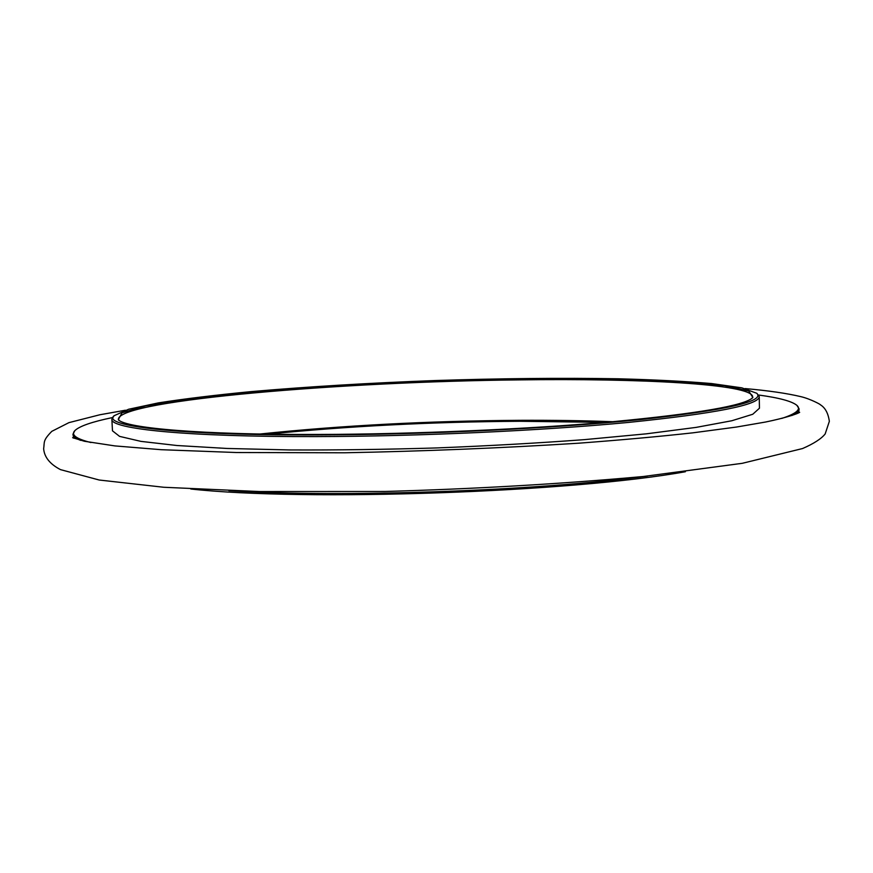 <?xml version="1.0" encoding="UTF-8"?>
<svg xmlns="http://www.w3.org/2000/svg" width="873" height="873" viewBox="0 0 873 873"><rect width="100%" height="100%" fill="white"/><g stroke="black" fill="none" stroke-linecap="round" stroke-linejoin="round"><path stroke-width="1.31" d="M604.869 422.39L519.85 421.277C431.546 421.855 347.487 426.155 267.662 434.165M190.783 489C305.07 501.648 572.295 492.317 685.403 471.726M228.89 490.691C341.485 497.796 535.64 491.008 647.482 476.08M80.632 440.374C75.602 438.388 73.048 436.325 72.961 434.197L73.681 438.181M798.653 412.864L799.09 408.848C799.155 410.965 796.754 413.202 791.866 415.537M72.961 434.197L74.871 430.607C79.421 426.177 91.938 421.834 112.421 417.578M758.572 395.011C779.294 397.826 792.084 401.296 796.94 405.399L799.09 408.848M90.945 442.546C76.093 438.835 70.735 434.852 74.871 430.607M796.94 405.399C801.359 409.339 796.296 413.682 781.739 418.429M111.864 419.258L112.475 430.826L119.568 436.38L140.924 441.378L176.957 445.514L227.067 448.46L289.389 449.944C336.072 450.162 385.266 449.486 436.947 447.925C488.618 445.874 537.735 443.113 584.288 439.654L646.358 433.826L696.141 427.388L731.803 420.753L752.755 414.26L759.445 408.226L759.237 396.648C759.084 404.897 715.456 413.496 628.353 422.434C541.893 430.695 418.309 436.38 315.971 436.587C185.84 436.958 110.031 428.839 111.864 419.258L114.068 415.734L128.615 409.251L158.373 402.889C184.574 398.808 215.566 395.033 251.326 391.595C308.18 386.674 369.268 382.996 434.601 380.563C499.934 378.435 561.132 377.834 618.193 378.784C654.106 379.722 685.283 381.315 711.702 383.563L741.832 387.841L756.804 393.286C765.141 401.416 726.009 410.223 639.429 419.695C552.925 428.468 423.318 434.689 316.473 434.94C176.422 435.387 101.552 426.079 114.068 415.734M756.804 393.286L759.237 396.648M318.165 434.459C200.364 434.841 126.05 428.174 118.27 419.738L121.958 412.842L145.758 405.847L185.742 399.179L237.991 393.145C297.944 387.568 363.484 383.443 434.601 380.781C505.74 378.478 571.411 378.02 631.605 379.395L684.148 381.774L724.492 385.637L748.728 390.962L752.886 397.575C744.68 405.563 697.985 413.606 612.802 421.692C528.711 429.189 413.889 434.219 318.165 434.459M119.055 420.35L118.422 418.833C121.816 399.856 343.187 381.708 518.311 379.897C640.52 378.227 751.402 383.934 752.679 396.68L752.144 398.241M612.726 421.703C583.502 420.611 552.445 420.153 519.533 420.317C427.912 420.95 341.321 425.522 259.772 434.034M125.406 410.223L99.915 414.751L68.956 422.63L51.802 431.338C42.657 440.69 44.665 441.803 43.65 448.766C44.359 457.19 49.968 464.141 60.477 469.619L99.195 480.019L163.764 487.265L259.325 491.532L384.644 491.477C474.388 488.956 560.619 483.969 643.336 476.505L742.334 463.301L802.549 448.547C813.745 443.67 821.286 438.813 825.149 433.979L829.35 421.332C828.193 413.18 825.181 407.658 820.325 404.756C821.34 404.886 810.515 398.896 800.879 396.658C786.813 393.297 768.218 390.613 745.095 388.572M72.634 437.689L84.43 441.269L114.876 445.907L161.287 449.704L236.343 452.52L344.42 452.781C424.223 451.232 502.357 448.024 578.821 443.189C620.943 440.025 658.962 436.576 692.867 432.833L736.441 427.05L765.534 422.03C785.656 417.916 797.987 413.66 799.668 412.296L799.635 412.329"/></g></svg>
